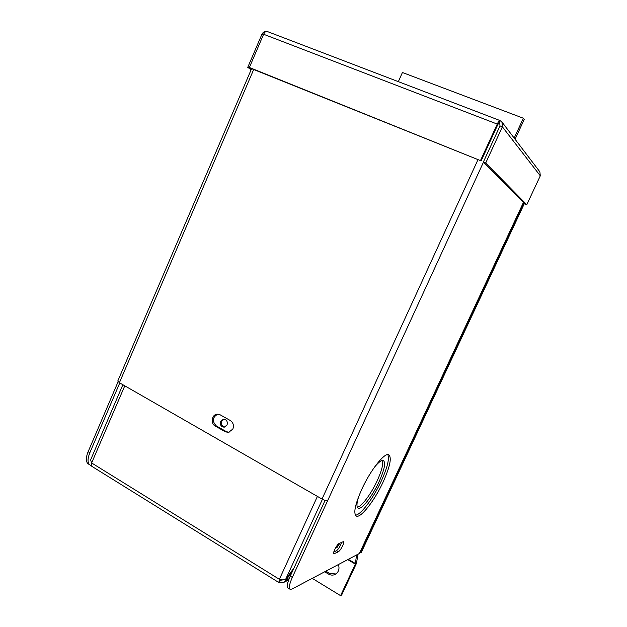 <?xml version="1.0" encoding="UTF-8"?>
<svg xmlns="http://www.w3.org/2000/svg" width="627" height="627" viewBox="0 0 627 627"><rect width="100%" height="100%" fill="white"/><g stroke="black" fill="none" stroke-linecap="round" stroke-linejoin="round"><path stroke-width="0.94" d="M357.312 507.219C361.497 506.867 371.247 493.739 377.258 480.635C381.772 470.658 383.489 463.925 382.392 460.437M358.769 496.333C356.575 503.23 356.379 507.18 358.189 508.183C361.607 510.072 372.524 496.035 379.1 481.646C384.414 469.764 385.856 462.726 383.418 460.539C381.553 459.889 378.504 462.209 374.248 467.483M355.376 515.159C360.572 515.355 373.457 498.104 381.341 480.901C387.368 467.601 389.532 458.831 387.839 454.583M383.175 481.912C390.018 466.637 391.899 457.585 388.803 454.747C384.782 452.122 370.62 469.882 361.85 489.138C355.015 504.594 353.181 513.576 356.348 516.076C360.752 518.458 374.75 500.33 383.175 481.912M339.097 543.499C337.005 544.26 332.286 553.555 333.83 553.86L338.314 551.831C339.646 550.937 341.088 548.923 342.632 545.803C343.706 543.39 343.988 541.987 343.486 541.587L339.097 543.499M333.768 552.026L336.44 550.725C337.788 549.832 339.231 547.826 340.767 544.706L341.684 542.284M229.02 432.34L226.378 431.642L216.331 425.929C211.887 421.164 212.388 417.245 217.82 414.157M215.226 426.046L225.297 431.776L228.542 432.426L232.876 429.017C234.083 425.419 233.228 422.59 230.297 420.513L220.195 414.831L217.208 414.181C211.785 414.384 210.249 423.538 215.226 426.046L216.331 425.929M89.771 464.834L88.572 464.09C85.766 462.232 85.609 458.11 88.117 451.73L89.826 452.78C87.318 459.168 87.459 463.282 90.264 465.14L91.205 465.461M289.925 589.168L288.185 588.087C286.555 586.958 287.244 582.969 290.254 576.135L292.307 577.404C289.298 584.239 288.592 588.228 290.207 589.349L292.002 589.035L359.396 553.469L523.42 202.466M325.092 500.409L290.254 576.135M292.307 577.404L327.607 500.738C326.361 500.942 324.504 500.37 322.012 499.037L119.404 382.736L117.782 381.044L251.607 68.672M88.117 451.73L118.088 381.788M89.826 452.78L119.773 382.94M524.415 203.469L361.262 552.489L360.611 552.826L524.07 203.124M359.976 552.45L360.611 552.826M498.786 123.041L499.664 123.543M249.836 67.794L251.349 69.276M249.687 68.131L247.759 67.355L251.161 69.707M266.334 31.381C264.367 31.389 262.885 32.369 261.898 34.32L247.759 67.355M261.898 34.32L263.348 34.877M499.993 125.917L483.378 162.017L485.729 162.965L502.376 126.834L499.993 125.917L499.79 123.676L498.959 123.08L499.962 120.525C499.288 120.431 498.394 121.614 497.266 124.083L497.767 124.718L481.136 160.873L250.4 68.194L249.381 67.489L263.606 34.258C264.719 32.063 265.895 31.123 267.133 31.452L499.962 120.525M502.015 122.1L539.878 171.845L540.294 175.819L526.782 204.708L524.854 203.916L483.378 162.017M526.782 204.708L485.729 162.965M540.294 175.819L502.376 126.834L501.929 121.975L500.08 120.643M481.136 160.873L249.381 67.489M480.596 160.324L497.266 124.083L263.606 34.258M498.826 123.033L497.767 124.718M312.246 578.353L340.579 595.65L355.321 564.112L356.551 554.973M340.579 595.65L341.691 594.96L356.395 563.516L358.08 554.166M324.7 571.785L328.438 574.042C330.797 575.382 333.125 575.461 335.406 574.285C338.713 572.028 339.724 568.775 338.439 564.535M325.86 571.173L329.583 573.423L335.907 573.964M336.621 546.188L336.762 547.912L339.928 543.107M227.052 425.004C227.852 421.532 226.653 419.588 223.463 419.173L220.61 421.36C219.818 424.863 221.033 426.807 224.254 427.183L227.052 425.004M224.051 419.165L221.699 421.258C220.884 424.385 221.903 426.329 224.756 427.081M124.781 385.817L91.644 462.961L90.617 459.889L122.876 384.727M91.221 462.467L91.252 464.16M281.405 579.756L280.34 580.281L279.344 582.444L283.647 582.444L285.74 580.383L284.58 579.661M289.157 578.682L285.74 580.383L292.48 571.299M280.089 579.497L280.104 580.312L283.036 579.865M294.016 567.96L285.763 579.074C284.172 580.038 282.04 580.116 279.36 579.301L317.411 496.396M279.344 582.444L278.843 582.514L279.36 579.301L91.644 462.961L91.754 466.276L278.756 582.467M398.341 81.651L402.424 72.505L523.365 118.237L524.203 119.498L515.065 139.241M523.365 118.237L514.179 138.081M333.572 553.359L334.316 553.798M336.44 550.725L338.314 551.831M226.378 431.642L225.297 431.776M483.488 162.134L327.607 500.738M322.012 499.037L478.009 159.611M253.684 69.511L119.404 382.736M355.321 564.112L347.75 559.621M355.501 563.579L348.322 559.315M329.583 573.423L328.438 574.042M322.443 499.272L285.763 579.074M523.49 202.537L359.577 553.304M283.647 582.444L288.686 579.92"/></g></svg>

